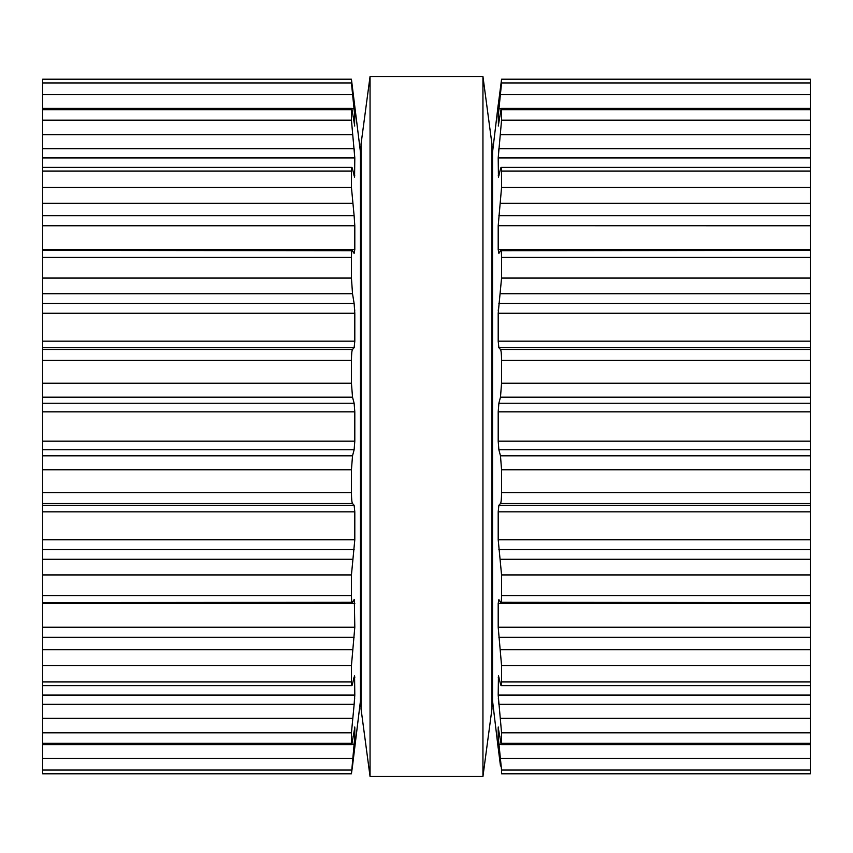 <?xml version="1.0" encoding="UTF-8"?>
<svg xmlns="http://www.w3.org/2000/svg" width="853" height="853" viewBox="0 0 853 853"><rect width="100%" height="100%" fill="white"/><g stroke="black" fill="none" stroke-linecap="round" stroke-linejoin="round"><path stroke-width="1.28" d="M491.978 144.253L491.978 708.747L482.947 776.486L482.947 76.514L482.947 776.486L370.053 776.486L482.947 776.486L491.978 708.747L491.978 144.253L482.947 76.514L370.053 76.514L370.053 776.486L370.053 76.514L482.947 76.514L491.978 144.253M361.022 144.253L361.022 708.747L370.053 776.486L361.022 708.747L361.022 144.253L370.053 76.514L361.022 144.253M42.65 772.061L42.65 773.788L351.447 773.788L354.805 736.619L354.805 727.545L352.524 740.287C351.862 744.616 351.5 745.618 351.436 743.326L351.585 744.605L42.65 744.605L42.65 772.061M42.65 82.944L351.436 82.944L351.447 79.212L42.65 79.212L42.65 744.605M351.436 773.682L352.524 765.962L351.436 773.682L42.65 773.682M42.65 79.318L351.436 79.318L360.456 152.165L360.456 700.835L352.524 765.962M354.763 726.991L354.528 727.545M42.65 743.326L351.436 743.326L351.436 732.812L354.368 702.062M42.65 695.067L354.805 695.067L354.123 704.333L42.65 704.333M354.805 695.067L354.56 675.843L354.805 677.815L354.123 676.973L352.524 683.903C351.862 686.708 351.5 686.047 351.436 681.942L351.436 665.575L354.805 627.232L354.315 599.424M42.65 685.599L351.862 685.599L352.524 683.903M354.613 699.193L354.667 698.468M353.931 677.815L354.805 677.815L354.123 676.973M354.123 599.595L352.524 602.314C351.862 603.327 351.5 601.077 351.436 595.565L351.436 574.933L354.805 539.746L354.805 511.821M42.65 602.57L352.524 602.314M42.65 505.264L354.123 505.264L354.805 511.832L42.65 511.832M354.123 505.264L352.524 503.526C351.862 502.641 351.5 499.016 351.436 492.639L351.436 469.768L352.524 455.811L354.123 449.776L354.805 441.172L354.805 411.828L354.123 403.224L352.524 397.189L351.436 383.232L351.436 360.361C351.5 353.984 351.862 350.359 352.524 349.474L354.23 347.576M354.805 341.179L354.123 347.736L42.65 347.736M42.65 341.168L354.805 341.168L354.805 313.168M42.65 303.465L354.123 303.465L354.805 313.254L42.65 313.254M354.123 303.465L352.524 293.72L351.436 278.067L351.436 257.435C351.5 251.923 351.862 249.673 352.524 250.686L42.65 250.43M352.524 250.686L354.123 253.405L354.805 249.513L354.805 225.704M354.752 310.503L354.72 309.788M42.65 215.756L354.123 215.756L354.805 225.768L42.65 225.768M354.123 215.756L351.436 187.425L351.436 171.058C351.5 166.953 351.862 166.292 352.524 169.097L351.862 167.401L42.65 167.401M352.524 169.097L354.571 177.157L354.805 157.933L351.436 120.188L351.436 109.674C351.5 107.382 351.862 108.384 352.524 112.713L354.731 126.031M42.65 108.395L351.585 108.395L351.436 109.674L42.65 109.674M354.528 125.455L354.805 116.381L351.436 82.944M354.368 150.938L354.123 148.667L42.65 148.667M354.368 110.986L354.123 108.779L351.777 108.779M354.443 102.499L354.613 103.831M810.35 772.061L810.35 773.788L501.553 773.788L501.564 770.056L810.35 770.056L810.35 772.061M810.35 79.212L501.553 79.212L810.35 79.212L810.35 770.056M500.476 765.962L498.248 748.145M810.35 744.605L501.415 744.605L501.564 743.326C501.5 745.618 501.137 744.616 500.476 740.287L498.195 727.545L498.195 736.619L501.564 770.056M498.237 726.991L498.472 727.545M810.35 743.326L501.564 743.326L501.564 732.812L810.35 732.812M498.195 341.179L498.877 347.736L500.476 349.474C501.137 350.359 501.5 353.984 501.564 360.361L501.564 383.232L500.476 397.189L498.877 403.224L498.195 411.828L498.195 441.172L498.877 449.776L500.476 455.811L501.564 469.768L501.564 492.639C501.5 499.016 501.137 502.641 500.476 503.526L498.877 505.264L498.195 511.832L498.195 539.746L501.564 574.933L501.564 595.565C501.5 601.077 501.137 603.327 500.476 602.314L498.877 599.595L498.195 603.487L498.195 627.232L501.564 665.575L501.564 681.942C501.5 686.047 501.137 686.708 500.476 683.903L498.44 675.843L498.195 695.067L501.564 732.812M810.35 685.599L501.137 685.599L500.476 683.903M810.35 704.333L498.877 704.333L498.632 702.062M498.387 699.193L498.333 698.468M499.069 677.815L498.195 677.815L498.877 676.973M810.35 602.57L500.476 602.314M810.35 511.832L498.195 511.821M810.35 341.168L498.195 341.168L498.195 313.168M498.269 126.031L500.476 112.713C501.137 108.384 501.5 107.382 501.564 109.674L501.564 120.188L498.195 157.933L498.44 177.157L500.476 169.097C501.137 166.292 501.5 166.953 501.564 171.058L501.564 187.425L498.195 225.768L498.195 249.513L498.877 253.405L500.476 250.686C501.137 249.673 501.5 251.923 501.564 257.435L501.564 278.067L498.195 313.254L810.35 313.254M500.476 250.686L810.35 250.43M810.35 347.736L498.77 347.576M498.248 310.503L498.28 309.788M500.476 169.097L501.137 167.401L810.35 167.401M810.35 225.768L498.195 225.704M810.35 108.395L501.415 108.395L501.564 109.674L810.35 109.674M498.472 125.455L498.195 116.381L499.911 116.381M498.632 150.938L498.877 148.667L810.35 148.667M498.248 104.855L501.564 79.318L501.564 82.944L498.195 116.381M501.553 79.212L810.35 79.318M498.632 110.986L498.877 108.779L501.223 108.779M498.557 102.499L498.387 103.831M498.195 104.855L492.544 152.165L492.544 700.835L498.195 748.145M42.65 770.056L351.436 770.056M42.65 758.413L352.524 758.413M351.777 744.221L354.123 744.221M353.089 736.619L354.805 736.619M42.65 732.812L351.436 732.812M42.65 718.365L352.524 718.365M42.65 681.942L351.436 681.942M42.65 665.575L351.436 665.575M42.65 649.751L352.524 649.751M42.65 637.244L354.123 637.244M42.65 627.232L354.805 627.232M42.65 603.487L354.805 603.487M42.65 595.565L351.436 595.565M42.65 574.933L351.436 574.933M42.65 559.28L352.524 559.28M42.65 549.535L354.123 549.535M42.65 539.746L354.805 539.746M42.65 503.526L352.524 503.526M42.65 492.639L351.436 492.639M42.65 469.768L351.436 469.768M42.65 455.811L352.524 455.811M42.65 449.776L354.123 449.776M42.65 441.172L354.805 441.172M42.65 411.828L354.805 411.828M42.65 403.224L354.123 403.224M42.65 397.189L352.524 397.189M42.65 383.232L351.436 383.232M42.65 360.361L351.436 360.361M42.65 349.474L352.524 349.474M42.65 293.72L352.524 293.72M42.65 278.067L351.436 278.067M42.65 257.435L351.436 257.435M42.65 249.513L354.805 249.513M42.65 203.249L352.524 203.249M42.65 187.425L351.436 187.425M42.65 171.058L351.436 171.058M353.931 175.185L354.805 175.185L353.931 175.185M42.65 157.933L354.805 157.933M42.65 134.635L352.524 134.635M42.65 120.188L351.436 120.188M353.089 116.381L354.805 116.381M42.65 94.587L352.524 94.587M501.564 773.682L810.35 773.682M500.476 758.413L810.35 758.413M498.877 744.221L501.223 744.221M498.195 736.619L499.911 736.619M500.476 718.365L810.35 718.365M498.195 695.067L810.35 695.067M501.564 681.942L810.35 681.942M501.564 665.575L810.35 665.575M500.476 649.751L810.35 649.751M498.877 637.244L810.35 637.244M498.195 627.232L810.35 627.232M498.195 603.487L810.35 603.487M501.564 595.565L810.35 595.565M501.564 574.933L810.35 574.933M500.476 559.28L810.35 559.28M498.877 549.535L810.35 549.535M498.195 539.746L810.35 539.746M498.877 505.264L810.35 505.264M500.476 503.526L810.35 503.526M501.564 492.639L810.35 492.639M501.564 469.768L810.35 469.768M500.476 455.811L810.35 455.811M498.877 449.776L810.35 449.776M498.195 441.172L810.35 441.172M498.195 411.828L810.35 411.828M498.877 403.224L810.35 403.224M500.476 397.189L810.35 397.189M501.564 383.232L810.35 383.232M501.564 360.361L810.35 360.361M500.476 349.474L810.35 349.474M498.877 303.465L810.35 303.465M500.476 293.72L810.35 293.72M501.564 278.067L810.35 278.067M501.564 257.435L810.35 257.435M498.195 249.513L810.35 249.513M498.877 215.756L810.35 215.756M500.476 203.249L810.35 203.249M501.564 187.425L810.35 187.425M501.564 171.058L810.35 171.058M498.195 175.185L499.069 175.185L498.195 175.185M498.195 157.933L810.35 157.933M500.476 134.635L810.35 134.635M501.564 120.188L810.35 120.188M500.476 94.587L810.35 94.587M501.564 82.944L810.35 82.944M810.35 773.788L501.553 773.788M492.544 189.419L491.978 189.419M361.022 189.419L360.456 189.419M492.544 663.581L491.978 663.581M361.022 663.581L360.456 663.581"/></g></svg>
